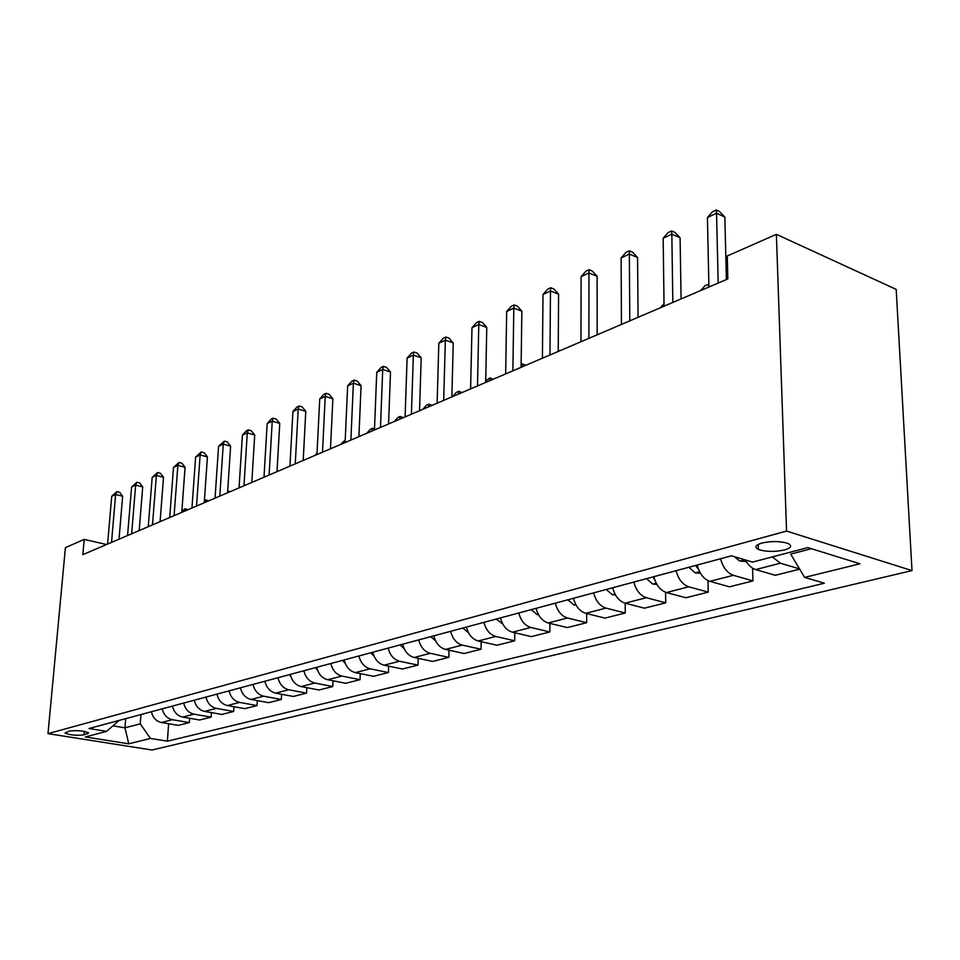 <?xml version="1.0" encoding="UTF-8"?>
<svg xmlns="http://www.w3.org/2000/svg" width="960" height="960" viewBox="0 0 960 960"><rect width="100%" height="100%" fill="white"/><g stroke="black" fill="none" stroke-linecap="round" stroke-linejoin="round"><path stroke-width="1.44" d="M761.868 543.048C755.364 545.088 754.2 547.2 758.364 549.408C765.756 551.868 774.468 552.06 784.5 549.96C791.208 547.932 792.408 545.772 788.064 543.504C780.528 541.068 771.792 540.924 761.868 543.048M786.552 531.072L776.376 234.324L896.184 289.392L912 570.6L152.016 750.012L48 733.644L786.552 531.072L912 570.6M106.524 544.524L84.216 539.376L82.824 554.664L727.836 278.94L727.272 255.972L776.376 234.324M84.084 734.844L88.632 732.876C83.796 730.776 77.412 730.164 69.48 731.064L65.016 733.008C69.792 735.108 76.152 735.72 84.084 734.844L84.384 731.388M112.908 725.856L124.956 727.824L140.232 723.84L150.504 738.456L167.364 741.18L824.352 583.224L804.624 577.404L790.692 554.1L811.38 548.712M150.504 738.456L128.76 743.808L85.344 736.944L106.608 731.364L119.124 720.408M804.624 577.404L859.98 563.784L807.828 547.608L752.616 562.08L731.436 555.828L88.968 728.52L106.608 731.364M84.216 539.376L65.412 547.656L48 733.644M125.7 718.644L124.956 727.824L128.76 743.808M140.964 714.54L140.232 723.84M167.364 741.18L168.636 723.732M151.356 711.744C152.832 717.696 156.18 721.296 161.436 722.52L178.32 725.364L189.336 722.592L189.636 718.272M799.692 569.148L775.248 575.292L755.64 569.58C751.608 568.284 748.2 565.068 745.392 559.944M720.564 558.756C722.964 567.54 727.236 573.06 733.38 575.304L752.952 580.896L752.592 568.188M752.952 580.896L729.42 586.812L709.884 581.352C703.752 579.156 699.504 573.72 697.152 565.044M676.092 570.708C678.42 579.276 682.632 584.64 688.752 586.8L708.24 592.14L708.012 580.644M708.24 592.14L685.872 597.768L666.432 592.536C660.324 590.424 656.136 585.144 653.856 576.684M633.84 582.06C636.084 590.424 640.248 595.632 646.332 597.708L665.724 602.832L665.592 592.284M665.724 602.832L644.424 608.184L625.092 603.18C619.032 601.14 614.904 596.004 612.696 587.748M593.64 592.872C595.812 601.032 599.928 606.108 605.964 608.1L625.248 613.008L625.188 603.204M625.248 613.008L604.956 618.108L585.732 613.308C579.72 611.352 575.64 606.348 573.492 598.284M555.336 603.168C557.448 611.136 561.504 616.08 567.504 618L586.656 622.704L586.668 613.548M586.656 622.704L567.3 627.576L548.22 622.968C542.244 621.084 538.212 616.2 536.136 608.328M518.808 612.984C520.86 620.772 524.868 625.584 530.82 627.444L549.84 631.968L549.912 623.376M549.84 631.968L531.36 636.612L512.4 632.184C506.472 630.36 502.5 625.608 500.484 617.904M483.936 622.356C485.928 629.964 489.876 634.668 495.78 636.468L514.668 640.8L514.788 632.748M514.668 640.8L496.992 645.252L478.188 640.992C472.308 639.228 468.384 634.584 466.416 627.06M450.612 631.308C452.544 638.76 456.444 643.356 462.3 645.084L481.044 649.26L481.188 641.676M481.044 649.26L464.124 653.508L445.464 649.416C439.632 647.712 435.768 643.176 433.848 635.82M418.716 639.888C420.6 647.172 424.452 651.66 430.26 653.328L448.848 657.36L449.028 650.196M448.848 657.36L432.648 661.428L414.132 657.48C408.36 655.836 404.532 651.408 402.672 644.196M388.176 648.096C390.012 655.236 393.816 659.604 399.564 661.236L417.996 665.112L418.2 658.344M417.996 665.112L402.468 669.012L384.108 665.208C378.384 663.612 374.616 659.28 372.804 652.224M358.908 655.956C360.696 662.952 364.44 667.236 370.14 668.808L388.416 672.54L388.644 666.144M388.416 672.54L373.512 676.296L355.32 672.624C349.644 671.076 345.924 666.84 344.16 659.928M330.828 663.504C332.568 670.356 336.264 674.544 341.916 676.068L360.036 679.68L360.276 673.62M360.036 679.68L345.72 683.28L327.684 679.728C322.068 678.228 318.396 674.1 316.668 667.308M303.864 670.752C305.568 677.472 309.216 681.564 314.808 683.052L332.76 686.544L333.024 680.784M332.76 686.544L319.008 690L301.128 686.568C295.56 685.116 291.936 681.06 290.256 674.412M277.956 677.724C279.612 684.312 283.212 688.32 288.756 689.748L306.552 693.132L306.816 687.66M306.552 693.132L293.316 696.456L275.604 693.132C270.096 691.728 266.52 687.756 264.876 681.24M253.032 684.42C254.652 690.876 258.216 694.812 263.7 696.204L281.328 699.468L281.604 694.26M281.328 699.468L268.584 702.672L251.04 699.456C245.58 698.088 242.052 694.2 240.444 687.804M229.056 690.864C230.64 697.212 234.144 701.052 239.58 702.408L257.04 705.576L257.328 700.608M257.04 705.576L244.776 708.66L227.388 705.552C221.988 704.208 218.496 700.404 216.936 694.116M205.956 697.068C207.504 703.296 210.972 707.076 216.348 708.384L233.652 711.456L233.94 706.716M233.652 711.456L221.82 714.432L204.6 711.408C199.248 710.112 195.804 706.38 194.28 700.212M183.696 703.056C185.208 709.176 188.628 712.872 193.956 714.156L211.092 717.132L211.392 712.608M211.092 717.132L199.68 720L182.628 717.072C177.336 715.8 173.928 712.14 172.428 706.08M162.228 708.828C163.704 714.84 167.088 718.464 172.368 719.712L189.336 722.592M772.296 556.92L780.396 563.208L799.548 568.92M119.016 539.196L122.64 496.236L115.632 494.484L111.54 542.388M111.708 496.32L116.892 491.628L115.632 494.484L111.708 496.32L107.592 544.068M116.892 491.628L119.688 492.336L122.64 496.236M181.836 511.284L185.1 508.776L187.968 509.712M185.1 508.776L184.128 511.356M139.188 530.568L142.716 486.924L135.648 485.112L131.652 533.796M131.592 487.008L136.872 482.244L135.648 485.112L131.592 487.008L127.572 535.536M136.872 482.244L139.704 482.964L142.716 486.924M160.092 521.628L163.512 477.276L156.372 475.416L152.496 524.88M152.172 477.384L157.572 472.512L156.372 475.416L152.172 477.384L148.26 526.692M157.572 472.512L160.428 473.268L163.512 477.276M181.764 512.376L185.076 467.28L177.864 465.36L174.096 515.64M173.508 467.4L179.028 462.432L177.864 465.36L173.508 467.4L169.716 517.524M179.028 462.432L181.908 463.212L185.076 467.28M204.396 500.496L205.728 499.92L208.632 500.88M205.728 499.92L204.792 502.524M227.688 490.908L230.016 491.748M204.24 502.764L207.432 456.924L200.148 454.932L196.512 506.064M195.624 457.044L201.264 451.98L200.148 454.932L195.624 457.044L191.964 508.008M201.264 451.98L204.18 452.784L207.432 456.924M227.568 492.792L230.616 446.172L223.272 444.108L219.792 496.116M218.568 446.304L224.352 441.132L223.272 444.108L218.568 446.304L215.064 498.132M224.352 441.132L227.292 441.96L230.616 446.172M251.796 482.436L254.712 435L247.284 432.864L243.972 485.784M242.412 435.156L246.372 430.788L248.316 429.864L247.284 432.864L242.412 435.156L239.052 487.884M248.316 429.864L251.28 430.728L254.712 435M276.996 471.66L279.744 423.396L272.244 421.188L269.1 475.032M267.168 423.564L271.2 419.112L273.228 418.164L272.244 421.188L267.168 423.564L264 477.216M273.228 418.164L276.216 419.052L279.744 423.396M303.204 460.464L305.772 411.324L298.2 409.044L295.26 463.86M292.932 411.504L297.024 406.98L299.124 405.984L298.2 409.044L292.932 411.504L289.944 466.128M299.124 405.984L302.148 406.908L305.772 411.324M330.492 448.8L332.868 398.772L325.224 396.396L322.488 452.208M319.728 398.964L323.892 394.344L326.088 393.312L325.224 396.396L319.728 398.964L316.956 454.584M326.088 393.312L329.136 394.272L332.868 398.772M265.176 682.512L264.348 681.372M290.796 676.428L289.38 674.652M314.964 455.436L317.028 453.12M317.448 670.02L315.42 667.656M340.392 444.564L345.216 440.04M345.192 663.3L342.504 660.372M366.816 433.272L370.416 429.228L372.588 428.292L374.508 428.88M372.588 428.292L371.952 431.076M374.1 656.232L370.704 652.788M394.272 421.524L397.944 417.408L400.188 416.448L403.332 417.66M400.188 416.448L399.612 419.244M358.92 436.644L361.08 385.68L353.376 383.22L350.88 440.076M347.652 385.896L351.876 381.192L354.168 380.124L353.376 383.22L347.652 385.896L345.108 442.548M354.168 380.124L357.252 381.108L361.08 385.68M404.232 648.804L400.092 644.892M422.844 409.32L426.576 405.12L428.916 404.124L432.084 405.372M428.916 404.124L428.4 406.944M388.572 423.972L390.504 372.048L382.716 369.48L380.484 427.428M376.752 372.276L381.06 367.488L383.448 366.36L382.716 369.48L376.752 372.276L374.46 429.996M383.448 366.36L386.556 367.392L390.504 372.048M435.66 640.968L430.752 636.648M452.592 396.6L456.384 392.328L458.82 391.284L462.012 392.568M458.82 391.284L458.376 394.128M419.52 410.736L421.2 357.816L413.352 355.152L411.396 414.216M407.112 358.068L411.504 353.172L413.988 352.008L413.352 355.152L407.112 358.068L405.108 416.904M413.988 352.008L417.132 353.076L421.2 357.816M468.48 632.724L462.756 628.044M485.712 380.94L489.972 377.904L493.212 379.236M489.972 377.904L489.624 380.772M451.86 396.912L453.252 342.948L445.344 340.176L443.7 400.404M438.828 343.224L443.292 338.232L445.896 337.008L445.344 340.176L438.828 343.224L437.124 403.212M445.896 337.008L449.052 338.124L453.252 342.948M502.704 623.928L496.2 619.056M521.136 364.536L522.48 363.96L525.732 365.328M522.48 363.96L522.204 366.84M485.688 382.452L486.768 327.42L478.788 324.528L477.492 385.956M471.984 327.708L476.52 322.62L479.244 321.336L478.788 324.528L471.984 327.708L470.604 388.896M479.244 321.336L482.436 322.5L486.768 327.42M538.536 614.724L537.132 614.604L531.192 609.648M558.216 350.052L559.692 350.82M521.1 367.32L521.844 311.16L513.804 308.136L512.88 370.836M506.664 311.472L511.296 306.276L514.152 304.932L513.804 308.136L506.664 311.472L505.668 373.92M514.152 304.932L517.356 306.144L521.844 311.16M576.096 605.088L573.84 604.896L567.828 599.808M558.216 351.456L558.588 294.12L550.476 290.976L549.972 354.972M543 294.468L547.716 289.152L550.704 287.748L550.476 290.976L543 294.468L542.412 358.212M550.704 287.748L553.944 289.02L558.588 294.12M597.156 334.812L597.108 276.264L588.96 272.964L588.9 338.34M581.112 276.636L585.912 271.2L589.056 269.736L588.96 272.964L581.112 276.636L580.956 341.724M589.056 269.736L592.308 271.056L597.108 276.264M638.064 317.316L637.572 257.508L629.352 254.064L629.808 320.844M621.12 257.916L626.016 252.36L629.304 250.812L629.352 254.064L621.12 257.916L621.456 324.42M629.304 250.812L632.592 252.192L637.572 257.508M681.084 298.932L680.088 237.792L671.832 234.18L672.84 302.448M663.168 238.236L668.16 232.548L671.628 230.928L671.832 234.18L663.168 238.236L664.056 306.204M671.628 230.928L674.928 232.368L680.088 237.792M726.396 279.564L724.848 217.044L716.556 213.252L718.176 283.08M707.424 217.524L712.524 211.704L716.172 209.988L716.556 213.252L707.424 217.524L708.912 287.028M716.172 209.988L719.484 211.512L724.848 217.044M615.504 594.996L612.312 594.708L606.24 589.488M612.24 587.868L613.02 589.068M656.916 584.412L652.68 584.028L646.548 578.652M652.848 576.96L654.636 579.42M660.372 307.776L664.02 303.6M700.476 573.3L695.088 572.808L688.896 567.264M695.52 565.488L698.412 569.1M700.836 290.484L705.12 285.552L708.852 284.304M708.444 284.124L708.744 287.112M746.352 561.624L739.704 561L734.34 556.692M172.368 719.712L161.436 722.52M193.956 714.156L182.628 717.072M216.348 708.384L204.6 711.408M239.58 702.408L227.388 705.552M263.7 696.204L251.04 699.456M288.756 689.748L275.604 693.132M314.808 683.052L301.128 686.568M341.916 676.068L327.684 679.728M370.14 668.808L355.32 672.624M399.564 661.236L384.108 665.208M430.26 653.328L414.132 657.48M462.3 645.084L445.464 649.416M495.78 636.468L478.188 640.992M530.82 627.444L512.4 632.184M567.504 618L548.22 622.968M605.964 608.1L585.732 613.308M646.332 597.708L625.092 603.18M688.752 586.8L666.432 592.536M733.38 575.304L709.884 581.352M780.396 563.208L755.64 569.58M87.66 732.276L87.516 733.944M537.36 614.628L538.344 614.364M574.068 604.908L575.76 604.464M612.552 594.732L615 594.084M652.92 584.052L656.232 583.176M695.34 572.832L699.588 571.716M739.968 561.036L744.768 559.764M758.22 544.392L758.364 549.408"/></g></svg>
